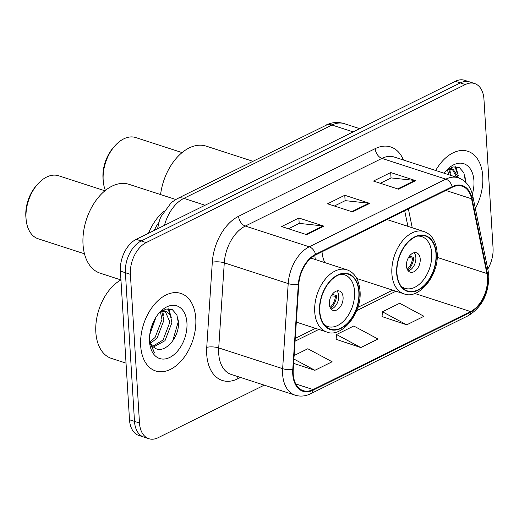 <?xml version="1.0" encoding="UTF-8"?>
<svg xmlns="http://www.w3.org/2000/svg" width="519" height="519" viewBox="0 0 519 519"><rect width="100%" height="100%" fill="white"/><g stroke="black" fill="none" stroke-linecap="round" stroke-linejoin="round"><path stroke-width="0.78" d="M314.871 255.329A45.017 28.571 108 0 0 314.877 255.465A45.017 28.571 108 0 0 315.286 259.519M154.305 230.378A25.483 16.173 -72 0 1 158.788 222.638M487.782 269.102A25.483 16.173 108 0 0 493.05 247.9L483.955 99.239A25.483 16.173 108 0 0 474.606 83.533L464.615 80.289A25.483 16.173 108 0 0 455.332 81.295L136.205 239.343A25.483 16.173 108 0 0 120.408 271.1L129.497 419.761A25.483 16.173 108 0 0 138.852 435.467L143.847 437.089A25.483 16.173 108 0 1 134.492 421.383A25.483 16.173 108 0 0 143.847 437.089L148.843 438.711A25.483 16.173 108 0 0 158.126 437.705L264.249 385.15M469.611 81.911A25.483 16.173 108 0 0 460.321 82.917L141.2 240.965A25.483 16.173 108 0 0 125.403 272.715L134.492 421.383L125.403 272.715A25.483 16.173 108 0 1 141.2 240.965L460.321 82.917A25.483 16.173 108 0 1 469.611 81.911M482.767 176.415A40.767 25.879 108 0 0 467.801 151.282A40.767 25.879 108 0 0 435.694 170.485A40.767 25.879 108 0 1 467.801 151.282A40.767 25.879 108 0 1 482.767 176.415A40.767 25.879 108 0 1 475.352 208.521A40.767 25.879 108 0 0 482.767 176.415M195.78 318.543A40.767 25.879 108 0 0 180.82 293.41A40.767 25.879 108 0 0 152.846 306.346A40.767 25.879 108 0 0 140.681 345.829A40.767 25.879 108 0 0 155.648 370.962A40.767 25.879 108 0 0 183.616 358.019A40.767 25.879 108 0 0 195.78 318.543A40.767 25.879 108 0 0 180.82 293.41A40.767 25.879 108 0 0 152.846 306.346A40.767 25.879 108 0 0 140.681 345.829A40.767 25.879 108 0 0 155.648 370.962A40.767 25.879 108 0 0 183.616 358.019A40.767 25.879 108 0 0 195.78 318.543M487.438 277.697A27.176 17.25 -72 0 1 470.59 311.569L313.093 389.568A27.176 17.25 -72 0 1 303.187 390.645A27.176 17.25 -72 0 1 293.229 369.45L298.782 284.367A27.176 17.25 -72 0 1 315.617 254.939L452.224 187.281A27.176 17.25 -72 0 1 462.131 186.211A27.176 17.25 -72 0 1 471.563 198.803L486.9 273.532A27.176 17.25 -72 0 1 487.438 277.697M487.899 277.47A27.857 17.685 108 0 0 487.341 273.202L472.011 198.466A27.857 17.685 108 0 0 452.185 186.665L315.578 254.316A27.857 17.685 108 0 0 298.321 284.483L292.768 369.567A27.857 17.685 108 0 0 313.132 390.191L470.623 312.191A27.857 17.685 108 0 0 487.899 277.47M382.036 316.584L406.734 324.823L423.958 316.292L399.656 303.265L382.438 311.796L382.016 316.798M336.117 339.322L360.822 347.561L378.04 339.03L353.744 326.003L336.52 334.534L336.098 339.536M474.606 83.533A25.483 16.173 108 0 0 465.316 84.539L146.196 242.581A25.483 16.173 108 0 0 130.392 274.337L139.488 423.004A25.483 16.173 108 0 0 148.843 438.711M398.443 189.163L373.472 181.06L390.69 172.535L415.661 180.638L398.443 189.163M306.606 234.646L281.635 226.544L298.853 218.012L323.824 226.115L306.606 234.646M352.524 211.908L327.554 203.798L344.772 195.274L369.742 203.377L352.524 211.908M293.624 363.391L314.903 370.3L332.121 361.769L307.825 348.749L294.137 355.528M344.772 195.274L345.103 200.71M334.385 206.017L345.226 200.652L368.879 203.189A6.792 4.463 63.7 0 1 369.742 203.377M298.853 218.012L299.184 223.449M288.473 228.762L299.307 223.391L322.961 225.934A6.792 4.463 63.7 0 1 323.824 226.115M390.69 172.535L391.021 177.972M380.304 183.278L391.144 177.913L414.798 180.45A6.792 4.463 63.7 0 1 415.661 180.638M360.822 347.561L336.52 334.534M406.734 324.823L382.438 311.796M314.903 370.3L293.903 359.044M448.688 169.304L450.797 175.39M447.417 169.843L448.818 174.741M447.359 169.869L453.106 169.188L458.725 177.965M449.694 168.26L453.106 169.188M452.088 168.947L456.746 177.316M472.348 194.138A27.695 17.575 108 0 0 473.931 180.787A27.695 17.575 108 0 0 446.359 170.576A27.695 17.575 108 0 0 444.212 173.249M465.439 181.371L463.869 172.723L459.334 167.54L452.951 166.91L446.204 170.881M465.225 177.764L465.225 181.877M454.949 166.605L456.96 172.405M448.916 169.226L449.032 169.83M455.747 166.599L458.303 175.675M449.785 169.012L450.375 173.106M322.014 251.767A32.697 20.754 108 0 0 324.849 262.627M435.979 253.83A28.876 18.327 108 0 0 425.379 236.028A28.876 18.327 108 0 0 405.566 245.195A28.876 18.327 108 0 0 396.951 273.163A28.876 18.327 108 0 0 407.551 290.964A28.876 18.327 108 0 0 427.364 281.798A28.876 18.327 108 0 0 435.979 253.83M417.484 236.113A27.176 17.25 -72 0 1 421.733 236.632A27.176 17.25 -72 0 1 431.711 253.389A27.176 17.25 -72 0 1 423.601 279.709A27.176 17.25 -72 0 1 404.95 288.337A27.176 17.25 -72 0 1 401.206 286.254M420.228 259.072A10.192 6.468 108 0 0 416.491 252.792A10.192 6.468 108 0 0 409.497 256.023A10.192 6.468 108 0 0 406.455 265.897A10.192 6.468 108 0 0 410.198 272.177A10.192 6.468 108 0 0 417.185 268.946A10.192 6.468 108 0 0 420.228 259.072M408.213 270.834A10.192 6.468 108 0 0 415.862 257.651A10.192 6.468 108 0 0 414.097 252.714M409.439 256.101L413.766 257.502A13.591 8.628 -72 0 1 407.824 270.334M407.201 269.192A11.892 7.545 -72 0 0 412.592 258.086L413.766 257.502M412.592 258.086L408.453 257.606M413.156 253.019L412.391 253.395M252.759 161.247L206.153 146.124A46.71 29.648 108 0 0 189.13 147.967A46.71 29.648 108 0 0 160.572 194.573M182.072 152.592L135.79 137.574A33.125 21.026 108 0 0 123.717 138.878A33.125 21.026 108 0 0 114.971 145.774A33.125 21.026 108 0 0 103.307 181.715A33.125 21.026 108 0 0 105.396 190.421M114.971 145.774L113.557 147.357A29.726 18.866 108 0 0 103.093 179.606L103.307 181.715M120.946 279.929A42.467 26.956 108 0 0 95.833 332.212A42.467 26.956 108 0 0 111.423 358.395L126.039 363.138M156.031 317.128L149.725 334.826M161.701 311.426L163.959 320.158L157.082 338.103L150.601 343.215M160.429 311.964L161.98 319.516L155.097 337.46L150.03 341.826M160.377 311.997L166.125 311.316L170.375 315.254L171.893 322.734L165.01 340.678L153.494 347.016M162.713 310.381L166.125 311.316M165.107 311.076L169.908 322.091L163.024 340.036L152.696 346.29M153.572 321.579L150.679 329.675M149.459 339.802A19.203 12.19 108 0 0 154.299 347.594C163.582 355.113 178.964 338.446 178.458 323.493L176.888 314.845L172.353 309.668L165.97 309.039L159.223 313.002M186.944 322.915A27.695 17.575 108 0 0 159.372 312.704A27.695 17.575 108 0 0 149.517 341.45A27.695 17.575 108 0 0 149.621 342.748A27.695 17.575 108 0 0 170.258 357.182A27.695 17.575 108 0 0 186.944 322.915M149.55 341.911L154.532 352.952L149.491 341.048M178.244 319.892L178.315 321.585L172.665 340.996M167.968 308.734L169.979 314.527M161.934 311.355L162.051 311.958M168.766 308.727L171.322 317.803M162.804 311.134L163.394 315.228M358.837 292.035A28.876 18.327 108 0 0 348.236 274.233A28.876 18.327 108 0 0 328.423 283.4A28.876 18.327 108 0 0 319.808 311.361A28.876 18.327 108 0 0 330.408 329.169A28.876 18.327 108 0 0 350.221 320.002A28.876 18.327 108 0 0 358.837 292.035M163.887 211.077A46.71 29.648 108 0 0 148.473 233.265A46.71 29.648 -72 0 1 163.887 211.077M340.341 274.317A27.176 17.25 -72 0 1 344.59 274.836A27.176 17.25 -72 0 1 354.568 291.594A27.176 17.25 -72 0 1 346.458 317.913A27.176 17.25 -72 0 1 327.813 326.535A27.176 17.25 -72 0 1 324.064 324.459M343.091 297.277A10.192 6.468 108 0 0 339.348 290.99A10.192 6.468 108 0 0 332.355 294.228A10.192 6.468 108 0 0 329.312 304.095A10.192 6.468 108 0 0 333.055 310.381A10.192 6.468 108 0 0 340.049 307.144A10.192 6.468 108 0 0 343.091 297.277M331.077 309.039A10.192 6.468 108 0 0 338.719 295.856A10.192 6.468 108 0 0 336.961 290.912M332.296 294.299L336.623 295.707A13.591 8.628 -72 0 1 330.687 308.539M330.058 307.397A11.892 7.545 -72 0 0 335.456 296.284L336.623 295.707M335.456 296.284L331.31 295.811M336.02 291.217L335.248 291.6M175.694 199.478L129.017 184.329A46.71 29.648 108 0 0 111.987 186.172A46.71 29.648 108 0 0 83.52 232.129A46.71 29.648 108 0 0 100.173 273.189L120.94 279.929M104.935 190.797L58.647 175.772A33.125 21.026 108 0 0 46.574 177.083A33.125 21.026 108 0 0 37.829 183.979A33.125 21.026 108 0 0 26.164 219.92A33.125 21.026 108 0 0 38.198 238.785L84.48 253.81M37.829 183.979L36.421 185.562A29.726 18.866 108 0 0 25.95 217.811L26.164 219.92M455.332 81.295L465.316 84.539M129.497 419.761L139.488 423.004M120.408 271.1L130.392 274.337M136.205 239.343L146.196 242.581M157.562 228.762L159.378 220.659L160.806 216.91L171.341 202.514L177.271 198.634L329.156 123.749C334.249 122.121 339.316 122.101 344.35 123.678A33.975 21.564 108 0 0 331.972 125.021L353.16 131.897M325.381 125.287A16.984 11.159 63.7 0 1 331.972 125.021L183.862 198.368L205.05 205.245M177.271 198.634A16.984 11.159 63.7 0 1 183.862 198.368A33.975 21.564 108 0 0 164.458 225.35M470.59 311.569L414.746 293.449M240.505 377.443L237.786 378.786A8.492 5.579 63.7 0 1 237.923 376.606M237.786 378.786A42.467 26.956 -72 0 1 206.718 354.289A42.467 26.956 -72 0 1 206.744 347.347L212.303 262.27A42.467 26.956 -72 0 1 238.61 216.28L375.218 148.629A42.467 26.956 -72 0 1 403.451 160.021M292.768 369.567A8.492 2.439 -176.3 0 1 282.647 368.665L218.72 347.918A33.975 21.564 108 0 0 218.7 353.471A33.975 21.564 108 0 0 231.176 374.413L295.097 395.16A33.975 21.564 -72 0 1 282.647 368.665L288.201 283.588A33.975 21.564 -72 0 1 309.246 246.797L445.853 179.146A8.492 5.579 63.7 0 1 452.185 186.665M313.132 390.191A8.492 5.579 63.7 0 1 310.771 393.687L468.268 315.688C481.937 307.261 488.768 293.968 488.775 275.803L488.113 270.71A8.492 4.373 168.4 0 1 487.341 273.202M315.578 254.316A8.492 5.579 -116.3 0 0 309.246 246.797L245.325 226.05A33.975 21.564 108 0 0 224.279 262.841L218.72 347.918A8.492 2.439 3.7 0 0 206.744 347.347M298.321 284.483A8.492 2.439 -176.3 0 1 288.201 283.588L224.279 262.841A8.492 2.439 3.7 0 0 212.303 262.27M488.113 270.71L472.777 195.974A8.492 4.373 168.4 0 1 472.011 198.466M375.218 148.629A8.492 5.579 63.7 0 0 381.932 158.399L445.853 179.146A33.975 21.564 -72 0 1 458.238 177.803L394.31 157.056A33.975 21.564 108 0 0 381.932 158.399L245.325 226.05A8.492 5.579 63.7 0 1 238.61 216.28M468.268 315.688A8.492 5.579 -116.3 0 0 470.623 312.191M313.093 389.568L295.798 383.956M295.071 341.178L318.809 329.422M356.67 310.667L395.952 291.217M486.9 273.532L437.173 257.392M471.563 198.803L445.834 190.447M412.242 227.75L408.395 208.988M351.772 211.661L368.879 203.189M397.69 188.922L414.798 180.45M305.853 234.4L322.961 225.934M396.659 273.305A29.304 18.6 108 0 0 418.1 290.212A29.304 18.6 108 0 0 436.265 253.687A29.304 18.6 108 0 0 414.83 236.781A29.304 18.6 108 0 0 396.659 273.305M356.767 278.495L403.873 293.786A32.697 20.754 -72 0 1 391.871 273.63A32.697 20.754 -72 0 1 401.628 241.964A32.697 20.754 -72 0 1 424.062 231.584L387.038 219.569M319.522 311.504A29.304 18.6 108 0 0 340.957 328.41A29.304 18.6 108 0 0 359.122 291.892A29.304 18.6 108 0 0 337.687 274.986A29.304 18.6 108 0 0 319.522 311.504M296.317 322.117L326.73 331.991A32.697 20.754 -72 0 1 314.728 311.835A32.697 20.754 -72 0 1 324.485 280.163A32.697 20.754 -72 0 1 346.919 269.789L310.946 258.112M344.35 123.678L359.699 128.66M472.777 195.974C470.72 186.639 465.874 180.58 458.238 177.803M295.097 395.16C300.242 396.763 305.47 396.269 310.771 393.687M407.908 226.342L404.716 210.811M295.253 338.382L315.513 328.352M357.838 307.391L392.656 290.147M403.873 293.786C418.411 300.261 439.359 275.394 437.16 252.675C436.07 241.322 431.704 234.29 424.062 231.584M404.95 288.337L402.18 287.435M421.733 236.632L418.963 235.736M326.73 331.991C341.268 338.466 362.217 313.593 360.017 290.874C358.927 279.527 354.561 272.494 346.919 269.789M327.813 326.535L325.043 325.64M344.59 274.836L341.82 273.935"/></g></svg>

